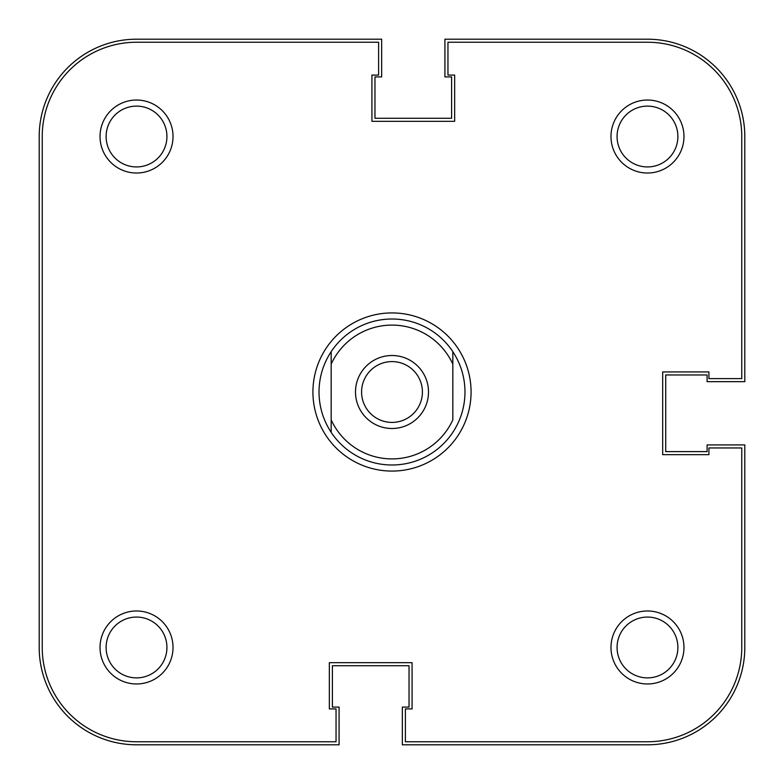<?xml version="1.0" encoding="UTF-8"?>
<svg xmlns="http://www.w3.org/2000/svg" width="784" height="784" viewBox="0 0 784 784"><rect width="100%" height="100%" fill="white"/><g stroke="black" fill="none" stroke-linecap="round" stroke-linejoin="round"><path stroke-width="1.18" d="M39.2 136.524L39.2 647.476A97.324 97.324 0 0 0 136.524 744.8L339.08 744.8L339.08 707.09L332.387 707.09L332.387 665.724L409.032 665.724L409.032 707.09L402.339 707.09L402.339 744.8L647.476 744.8A97.324 97.324 0 0 0 744.8 647.476L744.8 444.92L707.09 444.92L707.09 451.613L665.724 451.613L665.724 374.968L707.09 374.968L707.09 381.661L744.8 381.661L744.8 136.524A97.324 97.324 0 0 0 647.476 39.2L444.92 39.2L444.92 76.91L451.613 76.91L451.613 118.276L374.968 118.276L374.968 76.91L381.661 76.91L381.661 39.2L136.524 39.2A97.324 97.324 0 0 0 39.2 136.524M173.019 647.476A36.495 36.495 0 0 1 136.524 683.971A36.495 36.495 0 0 1 100.029 647.476A36.495 36.495 0 0 1 136.524 610.981A36.495 36.495 0 0 1 173.019 647.476M106.114 647.476A30.409 30.409 0 0 0 136.524 677.886A30.409 30.409 0 0 0 166.933 647.476A30.409 30.409 0 0 0 136.524 617.067A30.409 30.409 0 0 0 106.114 647.476M173.019 136.524A36.495 36.495 0 0 1 136.524 173.019A36.495 36.495 0 0 1 100.029 136.524A36.495 36.495 0 0 1 136.524 100.029A36.495 36.495 0 0 1 173.019 136.524M106.114 136.524A30.409 30.409 0 0 0 136.524 166.933A30.409 30.409 0 0 0 166.933 136.524A30.409 30.409 0 0 0 136.524 106.114A30.409 30.409 0 0 0 106.114 136.524M683.971 136.524A36.495 36.495 0 0 1 647.476 173.019A36.495 36.495 0 0 1 610.981 136.524A36.495 36.495 0 0 1 647.476 100.029A36.495 36.495 0 0 1 683.971 136.524M617.067 136.524A30.409 30.409 0 0 0 647.476 166.933A30.409 30.409 0 0 0 677.886 136.524A30.409 30.409 0 0 0 647.476 106.114A30.409 30.409 0 0 0 617.067 136.524M683.971 647.476A36.495 36.495 0 0 1 647.476 683.971A36.495 36.495 0 0 1 610.981 647.476A36.495 36.495 0 0 1 647.476 610.981A36.495 36.495 0 0 1 683.971 647.476M617.067 647.476A30.409 30.409 0 0 0 647.476 677.886A30.409 30.409 0 0 0 677.886 647.476A30.409 30.409 0 0 0 647.476 617.067A30.409 30.409 0 0 0 617.067 647.476M471.076 392A79.076 79.076 0 0 1 392 471.076A79.076 79.076 0 0 1 312.924 392A79.076 79.076 0 0 1 392 312.924A79.076 79.076 0 0 1 471.076 392M741.762 647.476L741.762 447.958L708.912 447.958L708.912 454.651L662.686 454.651L662.686 371.93L708.912 371.93L708.912 378.613L741.762 378.613L741.762 136.524A94.286 94.286 0 0 0 647.476 42.238L447.958 42.238L447.958 75.088L454.651 75.088L454.651 121.314L371.93 121.314L371.93 75.088L378.613 75.088L378.613 42.238L136.524 42.238A94.286 94.286 0 0 0 42.238 136.524L42.238 647.476A94.286 94.286 0 0 0 136.524 741.762L336.042 741.762L336.042 708.912L329.349 708.912L329.349 662.686L412.07 662.686L412.07 708.912L405.387 708.912L405.387 741.762L647.476 741.762A94.286 94.286 0 0 0 741.762 647.476M392 428.495A36.495 36.495 0 0 1 355.505 392A36.495 36.495 0 0 1 392 355.505A36.495 36.495 0 0 1 428.495 392A36.495 36.495 0 0 1 392 428.495M392 361.591A30.409 30.409 0 0 0 361.591 392A30.409 30.409 0 0 0 392 422.409A30.409 30.409 0 0 0 422.409 392A30.409 30.409 0 0 0 392 361.591M464.99 392C464.892 406.641 460.835 420.087 452.829 432.347A72.99 72.99 0 0 1 331.171 432.347L331.171 419.871A66.914 66.914 0 0 0 452.829 419.871L452.829 364.129A66.914 66.914 0 0 0 331.171 364.129L331.171 432.347C323.165 420.087 319.108 406.641 319.01 392C319.108 377.359 323.165 363.913 331.171 351.653A72.99 72.99 0 0 1 452.829 351.653C460.835 363.913 464.892 377.359 464.99 392M452.829 351.653L452.829 364.129L452.829 351.653M331.171 364.129L331.171 351.653L331.171 364.129"/></g></svg>
